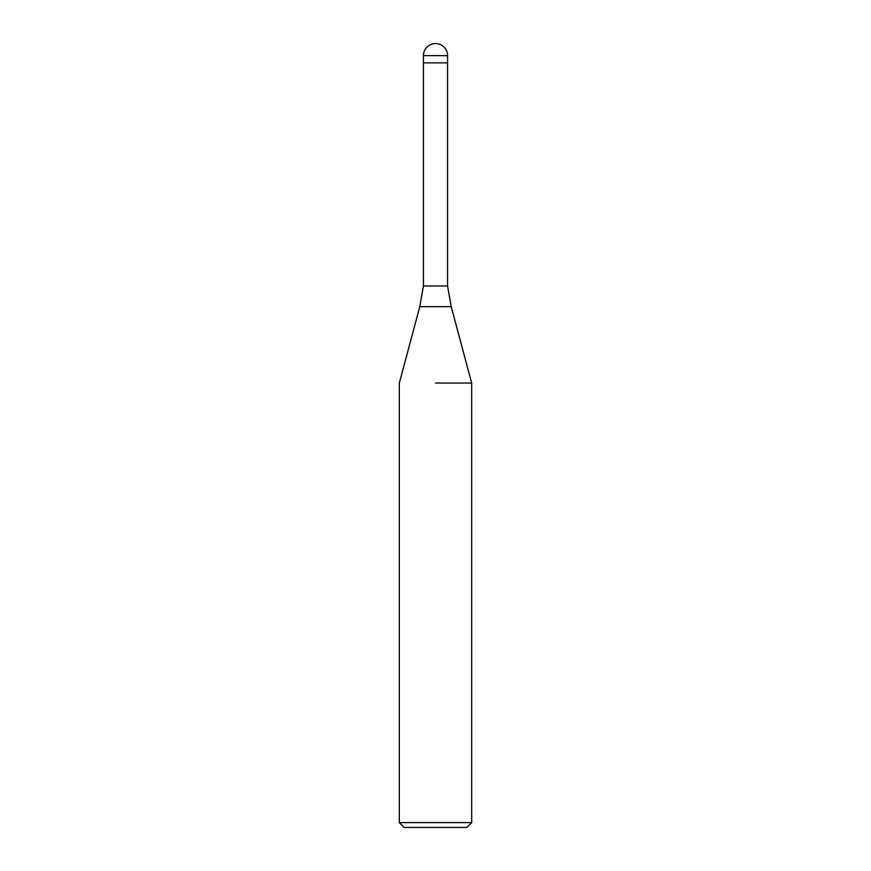 <?xml version="1.0" encoding="UTF-8"?>
<svg xmlns="http://www.w3.org/2000/svg" width="871" height="871" viewBox="0 0 871 871"><rect width="100%" height="100%" fill="white"/><g stroke="black" fill="none" stroke-linecap="round" stroke-linejoin="round"><path stroke-width="1.31" d="M451.211 306.657L419.789 306.657L423.437 285.96L447.563 285.96L451.211 306.657L471.679 383.055L471.679 822.627L399.321 822.627L404.144 827.45L466.856 827.45L471.679 822.627M423.437 55.613L447.563 55.613A12.063 12.063 0 0 0 435.5 43.55A12.063 12.063 0 0 0 423.437 55.613L423.437 62.843L447.563 62.843L447.563 285.96M435.5 383.055L471.679 383.055L435.5 383.055M423.437 285.96L423.437 62.843L447.563 62.843L447.563 55.613M419.789 306.657L399.321 383.055L399.321 822.627"/></g></svg>

